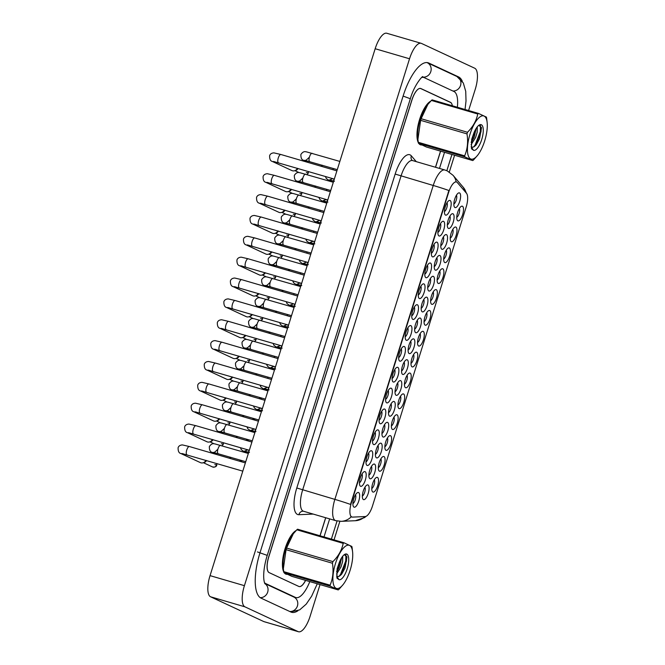 <?xml version="1.0" encoding="UTF-8"?>
<svg xmlns="http://www.w3.org/2000/svg" width="665" height="665" viewBox="0 0 665 665"><rect width="100%" height="100%" fill="white"/><g stroke="black" fill="none" stroke-linecap="round" stroke-linejoin="round"><path stroke-width="1" d="M436.273 289.674A7.664 2.718 -73.7 0 1 436.481 298.136A7.664 2.718 -73.7 0 1 431.701 304.271A7.664 2.718 -73.7 0 1 431.003 303.481A7.664 2.718 -73.7 0 1 431.377 296.208A7.664 2.718 -73.7 0 1 434.985 289.882A7.664 2.718 -73.7 0 1 436.273 289.674M430.612 300.746A4.788 1.704 106.3 0 0 433.04 296.698A4.788 1.704 106.3 0 0 433.173 291.968M442.815 268.81A7.664 2.718 -73.7 0 1 443.015 277.272A7.664 2.718 -73.7 0 1 438.235 283.415A7.664 2.718 -73.7 0 1 437.545 282.625A7.664 2.718 -73.7 0 1 437.911 275.352A7.664 2.718 -73.7 0 1 441.518 269.017A7.664 2.718 -73.7 0 1 442.815 268.81M437.146 279.89A4.788 1.704 106.3 0 0 439.582 275.834A4.788 1.704 106.3 0 0 439.715 271.112M449.349 247.954A7.664 2.718 -73.7 0 1 449.548 256.416A7.664 2.718 -73.7 0 1 444.777 262.55A7.664 2.718 -73.7 0 1 444.079 261.761A7.664 2.718 -73.7 0 1 444.453 254.487A7.664 2.718 -73.7 0 1 448.06 248.161A7.664 2.718 -73.7 0 1 449.349 247.954M443.68 259.026A4.788 1.704 106.3 0 0 446.115 254.978A4.788 1.704 106.3 0 0 446.248 250.248M429.74 310.53A7.664 2.718 -73.7 0 1 429.939 318.992A7.664 2.718 -73.7 0 1 425.159 325.135A7.664 2.718 -73.7 0 1 424.47 324.345A7.664 2.718 -73.7 0 1 424.835 317.072A7.664 2.718 -73.7 0 1 428.443 310.746A7.664 2.718 -73.7 0 1 429.74 310.53M424.071 321.611A4.788 1.704 106.3 0 0 426.506 317.554A4.788 1.704 106.3 0 0 426.639 312.833M423.198 331.394A7.664 2.718 -73.7 0 1 423.406 339.857A7.664 2.718 -73.7 0 1 418.626 345.991A7.664 2.718 -73.7 0 1 417.936 345.202A7.664 2.718 -73.7 0 1 418.302 337.928A7.664 2.718 -73.7 0 1 421.909 331.602A7.664 2.718 -73.7 0 1 423.198 331.394M417.537 342.475A4.788 1.704 106.3 0 0 419.964 338.418A4.788 1.704 106.3 0 0 420.097 333.689M455.891 227.089A7.664 2.718 -73.7 0 1 456.09 235.551A7.664 2.718 -73.7 0 1 451.311 241.694A7.664 2.718 -73.7 0 1 450.621 240.905A7.664 2.718 -73.7 0 1 450.986 233.631A7.664 2.718 -73.7 0 1 454.594 227.297A7.664 2.718 -73.7 0 1 455.891 227.089M450.222 238.17A4.788 1.704 106.3 0 0 452.657 234.113A4.788 1.704 106.3 0 0 452.79 229.392M416.664 352.25A7.664 2.718 -73.7 0 1 416.864 360.713A7.664 2.718 -73.7 0 1 412.084 366.856A7.664 2.718 -73.7 0 1 411.394 366.066A7.664 2.718 -73.7 0 1 411.768 358.792A7.664 2.718 -73.7 0 1 415.376 352.467A7.664 2.718 -73.7 0 1 416.664 352.25M410.995 363.331A4.788 1.704 106.3 0 0 413.431 359.275A4.788 1.704 106.3 0 0 413.564 354.553M410.122 373.115A7.664 2.718 -73.7 0 1 410.33 381.577A7.664 2.718 -73.7 0 1 405.55 387.712A7.664 2.718 -73.7 0 1 404.86 386.93A7.664 2.718 -73.7 0 1 405.226 379.649A7.664 2.718 -73.7 0 1 408.834 373.323A7.664 2.718 -73.7 0 1 410.122 373.115M404.461 384.195A4.788 1.704 106.3 0 0 406.889 380.139A4.788 1.704 106.3 0 0 407.03 375.409M403.589 393.979A7.664 2.718 -73.7 0 1 403.788 402.433A7.664 2.718 -73.7 0 1 399.017 408.576A7.664 2.718 -73.7 0 1 398.318 407.786A7.664 2.718 -73.7 0 1 398.692 400.513A7.664 2.718 -73.7 0 1 402.3 394.187A7.664 2.718 -73.7 0 1 403.589 393.979M397.919 405.051A4.788 1.704 106.3 0 0 400.355 400.995A4.788 1.704 106.3 0 0 400.488 396.274M397.055 414.835A7.664 2.718 -73.7 0 1 397.254 423.297A7.664 2.718 -73.7 0 1 392.475 429.44A7.664 2.718 -73.7 0 1 391.785 428.651A7.664 2.718 -73.7 0 1 392.151 421.369A7.664 2.718 -73.7 0 1 395.758 415.043A7.664 2.718 -73.7 0 1 397.055 414.835M391.386 425.916A4.788 1.704 106.3 0 0 393.821 421.859A4.788 1.704 106.3 0 0 393.954 417.138M390.513 435.7A7.664 2.718 -73.7 0 1 390.721 444.154A7.664 2.718 -73.7 0 1 385.941 450.296A7.664 2.718 -73.7 0 1 385.243 449.507A7.664 2.718 -73.7 0 1 385.617 442.233A7.664 2.718 -73.7 0 1 389.225 435.908A7.664 2.718 -73.7 0 1 390.513 435.7M384.844 446.772A4.788 1.704 106.3 0 0 387.279 442.724A4.788 1.704 106.3 0 0 387.412 437.994M383.979 456.556A7.664 2.718 -73.7 0 1 384.179 465.018A7.664 2.718 -73.7 0 1 379.399 471.161A7.664 2.718 -73.7 0 1 378.709 470.371A7.664 2.718 -73.7 0 1 379.075 463.098A7.664 2.718 -73.7 0 1 382.683 456.764A7.664 2.718 -73.7 0 1 383.979 456.556M378.31 467.636A4.788 1.704 106.3 0 0 380.746 463.58A4.788 1.704 106.3 0 0 380.879 458.858M377.437 477.42A7.664 2.718 -73.7 0 1 377.645 485.874A7.664 2.718 -73.7 0 1 372.865 492.017A7.664 2.718 -73.7 0 1 372.167 491.227A7.664 2.718 -73.7 0 1 372.541 483.954A7.664 2.718 -73.7 0 1 376.149 477.628A7.664 2.718 -73.7 0 1 377.437 477.42M371.777 488.492A4.788 1.704 106.3 0 0 374.204 484.444A4.788 1.704 106.3 0 0 374.337 479.714M462.424 206.233A7.664 2.718 -73.7 0 1 462.624 214.687A7.664 2.718 -73.7 0 1 457.852 220.83A7.664 2.718 -73.7 0 1 457.154 220.04A7.664 2.718 -73.7 0 1 457.528 212.767A7.664 2.718 -73.7 0 1 461.136 206.441A7.664 2.718 -73.7 0 1 462.424 206.233M456.755 217.305A4.788 1.704 106.3 0 0 459.191 213.257A4.788 1.704 106.3 0 0 459.324 208.527M413.763 338.951A7.664 2.718 -73.7 0 1 413.971 347.413A7.664 2.718 -73.7 0 1 409.191 353.556A7.664 2.718 -73.7 0 1 408.501 352.766A7.664 2.718 -73.7 0 1 408.867 345.492A7.664 2.718 -73.7 0 1 412.475 339.158A7.664 2.718 -73.7 0 1 413.763 338.951M408.102 350.031A4.788 1.704 106.3 0 0 410.529 345.975A4.788 1.704 106.3 0 0 410.671 341.253M433.381 276.374A7.664 2.718 -73.7 0 1 433.58 284.828A7.664 2.718 -73.7 0 1 428.8 290.971A7.664 2.718 -73.7 0 1 428.11 290.181A7.664 2.718 -73.7 0 1 428.476 282.908A7.664 2.718 -73.7 0 1 432.084 276.582A7.664 2.718 -73.7 0 1 433.381 276.374M427.711 287.446A4.788 1.704 106.3 0 0 430.147 283.398A4.788 1.704 106.3 0 0 430.28 278.668M439.914 255.51A7.664 2.718 -73.7 0 1 440.122 263.972A7.664 2.718 -73.7 0 1 435.342 270.115A7.664 2.718 -73.7 0 1 434.644 269.325A7.664 2.718 -73.7 0 1 435.018 262.052A7.664 2.718 -73.7 0 1 438.626 255.717A7.664 2.718 -73.7 0 1 439.914 255.51M434.253 266.59A4.788 1.704 106.3 0 0 436.681 262.534A4.788 1.704 106.3 0 0 436.814 257.812M446.456 234.654A7.664 2.718 -73.7 0 1 446.656 243.107A7.664 2.718 -73.7 0 1 441.876 249.25A7.664 2.718 -73.7 0 1 441.186 248.461A7.664 2.718 -73.7 0 1 441.552 241.187A7.664 2.718 -73.7 0 1 445.159 234.861A7.664 2.718 -73.7 0 1 446.456 234.654M440.787 245.726A4.788 1.704 106.3 0 0 443.223 241.678A4.788 1.704 106.3 0 0 443.356 236.948M426.839 297.23A7.664 2.718 -73.7 0 1 427.046 305.692A7.664 2.718 -73.7 0 1 422.267 311.835A7.664 2.718 -73.7 0 1 421.577 311.045A7.664 2.718 -73.7 0 1 421.943 303.772A7.664 2.718 -73.7 0 1 425.55 297.438A7.664 2.718 -73.7 0 1 426.839 297.23M421.178 308.311A4.788 1.704 106.3 0 0 423.605 304.254A4.788 1.704 106.3 0 0 423.746 299.533M420.305 318.094A7.664 2.718 -73.7 0 1 420.504 326.557A7.664 2.718 -73.7 0 1 415.725 332.691A7.664 2.718 -73.7 0 1 415.035 331.901A7.664 2.718 -73.7 0 1 415.409 324.628A7.664 2.718 -73.7 0 1 419.017 318.302A7.664 2.718 -73.7 0 1 420.305 318.094M414.636 329.167A4.788 1.704 106.3 0 0 417.071 325.119A4.788 1.704 106.3 0 0 417.204 320.389M452.99 213.789A7.664 2.718 -73.7 0 1 453.198 222.251A7.664 2.718 -73.7 0 1 448.418 228.394A7.664 2.718 -73.7 0 1 447.72 227.605A7.664 2.718 -73.7 0 1 448.094 220.323A7.664 2.718 -73.7 0 1 451.701 213.997A7.664 2.718 -73.7 0 1 452.99 213.789M447.329 224.87A4.788 1.704 106.3 0 0 449.756 220.813A4.788 1.704 106.3 0 0 449.889 216.092M407.229 359.815A7.664 2.718 -73.7 0 1 407.429 368.277A7.664 2.718 -73.7 0 1 402.658 374.412A7.664 2.718 -73.7 0 1 401.959 373.622A7.664 2.718 -73.7 0 1 402.333 366.349A7.664 2.718 -73.7 0 1 405.941 360.023A7.664 2.718 -73.7 0 1 407.229 359.815M401.56 370.887A4.788 1.704 106.3 0 0 403.996 366.839A4.788 1.704 106.3 0 0 404.129 362.109M400.696 380.671A7.664 2.718 -73.7 0 1 400.895 389.133A7.664 2.718 -73.7 0 1 396.116 395.276A7.664 2.718 -73.7 0 1 395.426 394.486A7.664 2.718 -73.7 0 1 395.791 387.213A7.664 2.718 -73.7 0 1 399.399 380.887A7.664 2.718 -73.7 0 1 400.696 380.671M395.027 391.752A4.788 1.704 106.3 0 0 397.462 387.695A4.788 1.704 106.3 0 0 397.595 382.974M394.154 401.535A7.664 2.718 -73.7 0 1 394.362 409.997A7.664 2.718 -73.7 0 1 389.582 416.132A7.664 2.718 -73.7 0 1 388.884 415.342A7.664 2.718 -73.7 0 1 389.258 408.069A7.664 2.718 -73.7 0 1 392.865 401.743A7.664 2.718 -73.7 0 1 394.154 401.535M388.493 412.616A4.788 1.704 106.3 0 0 390.92 408.559A4.788 1.704 106.3 0 0 391.053 403.83M387.62 422.391A7.664 2.718 -73.7 0 1 387.82 430.854A7.664 2.718 -73.7 0 1 383.04 436.996A7.664 2.718 -73.7 0 1 382.35 436.207A7.664 2.718 -73.7 0 1 382.716 428.933A7.664 2.718 -73.7 0 1 386.323 422.608A7.664 2.718 -73.7 0 1 387.62 422.391M381.951 433.472A4.788 1.704 106.3 0 0 384.387 429.415A4.788 1.704 106.3 0 0 384.52 424.694M381.078 443.256A7.664 2.718 -73.7 0 1 381.286 451.718A7.664 2.718 -73.7 0 1 376.506 457.852A7.664 2.718 -73.7 0 1 375.808 457.071A7.664 2.718 -73.7 0 1 376.182 449.789A7.664 2.718 -73.7 0 1 379.79 443.464A7.664 2.718 -73.7 0 1 381.078 443.256M375.417 454.336A4.788 1.704 106.3 0 0 377.845 450.28A4.788 1.704 106.3 0 0 377.978 445.558M374.545 464.12A7.664 2.718 -73.7 0 1 374.744 472.574A7.664 2.718 -73.7 0 1 369.964 478.717A7.664 2.718 -73.7 0 1 369.275 477.927A7.664 2.718 -73.7 0 1 369.64 470.654A7.664 2.718 -73.7 0 1 373.248 464.328A7.664 2.718 -73.7 0 1 374.545 464.12M368.875 475.192A4.788 1.704 106.3 0 0 371.311 471.144A4.788 1.704 106.3 0 0 371.444 466.414M368.003 484.976A7.664 2.718 -73.7 0 1 368.211 493.438A7.664 2.718 -73.7 0 1 363.431 499.581A7.664 2.718 -73.7 0 1 362.741 498.792A7.664 2.718 -73.7 0 1 363.107 491.518A7.664 2.718 -73.7 0 1 366.714 485.184A7.664 2.718 -73.7 0 1 368.003 484.976M362.342 496.057A4.788 1.704 106.3 0 0 364.769 492A4.788 1.704 106.3 0 0 364.91 487.279M459.532 192.933A7.664 2.718 -73.7 0 1 459.731 201.387A7.664 2.718 -73.7 0 1 454.951 207.53A7.664 2.718 -73.7 0 1 454.262 206.74A7.664 2.718 -73.7 0 1 454.627 199.467A7.664 2.718 -73.7 0 1 458.235 193.141A7.664 2.718 -73.7 0 1 459.532 192.933M453.863 204.005A4.788 1.704 106.3 0 0 456.298 199.957A4.788 1.704 106.3 0 0 456.431 195.227M404.337 346.515A7.664 2.718 -73.7 0 1 404.536 354.977A7.664 2.718 -73.7 0 1 399.756 361.112A7.664 2.718 -73.7 0 1 399.067 360.322A7.664 2.718 -73.7 0 1 399.432 353.049A7.664 2.718 -73.7 0 1 403.04 346.723A7.664 2.718 -73.7 0 1 404.337 346.515M398.668 357.587A4.788 1.704 106.3 0 0 401.103 353.539A4.788 1.704 106.3 0 0 401.236 348.809M410.87 325.651A7.664 2.718 -73.7 0 1 411.07 334.113A7.664 2.718 -73.7 0 1 406.298 340.256A7.664 2.718 -73.7 0 1 405.6 339.466A7.664 2.718 -73.7 0 1 405.974 332.192A7.664 2.718 -73.7 0 1 409.582 325.858A7.664 2.718 -73.7 0 1 410.87 325.651M405.201 336.731A4.788 1.704 106.3 0 0 407.637 332.675A4.788 1.704 106.3 0 0 407.77 327.953M423.946 283.93A7.664 2.718 -73.7 0 1 424.145 292.392A7.664 2.718 -73.7 0 1 419.374 298.535A7.664 2.718 -73.7 0 1 418.676 297.745A7.664 2.718 -73.7 0 1 419.05 290.472A7.664 2.718 -73.7 0 1 422.657 284.138A7.664 2.718 -73.7 0 1 423.946 283.93M418.277 295.011A4.788 1.704 106.3 0 0 420.712 290.954A4.788 1.704 106.3 0 0 420.845 286.233M430.479 263.074A7.664 2.718 -73.7 0 1 430.687 271.528A7.664 2.718 -73.7 0 1 425.908 277.671A7.664 2.718 -73.7 0 1 425.218 276.881A7.664 2.718 -73.7 0 1 425.583 269.608A7.664 2.718 -73.7 0 1 429.191 263.282A7.664 2.718 -73.7 0 1 430.479 263.074M424.819 274.146A4.788 1.704 106.3 0 0 427.246 270.098A4.788 1.704 106.3 0 0 427.387 265.368M437.021 242.21A7.664 2.718 -73.7 0 1 437.221 250.672A7.664 2.718 -73.7 0 1 432.441 256.815A7.664 2.718 -73.7 0 1 431.751 256.025A7.664 2.718 -73.7 0 1 432.125 248.743A7.664 2.718 -73.7 0 1 435.733 242.417A7.664 2.718 -73.7 0 1 437.021 242.21M431.352 253.29A4.788 1.704 106.3 0 0 433.788 249.234A4.788 1.704 106.3 0 0 433.921 244.512M443.555 221.354A7.664 2.718 -73.7 0 1 443.763 229.807A7.664 2.718 -73.7 0 1 438.983 235.95A7.664 2.718 -73.7 0 1 438.293 235.161A7.664 2.718 -73.7 0 1 438.659 227.887A7.664 2.718 -73.7 0 1 442.267 221.561A7.664 2.718 -73.7 0 1 443.555 221.354M437.894 232.426A4.788 1.704 106.3 0 0 440.321 228.369A4.788 1.704 106.3 0 0 440.454 223.648M417.412 304.794A7.664 2.718 -73.7 0 1 417.612 313.248A7.664 2.718 -73.7 0 1 412.832 319.391A7.664 2.718 -73.7 0 1 412.142 318.601A7.664 2.718 -73.7 0 1 412.508 311.328A7.664 2.718 -73.7 0 1 416.115 305.002A7.664 2.718 -73.7 0 1 417.412 304.794M411.743 315.867A4.788 1.704 106.3 0 0 414.179 311.819A4.788 1.704 106.3 0 0 414.312 307.089M397.795 367.371A7.664 2.718 -73.7 0 1 398.003 375.833A7.664 2.718 -73.7 0 1 393.223 381.976A7.664 2.718 -73.7 0 1 392.525 381.186A7.664 2.718 -73.7 0 1 392.899 373.913A7.664 2.718 -73.7 0 1 396.506 367.579A7.664 2.718 -73.7 0 1 397.795 367.371M392.134 378.452A4.788 1.704 106.3 0 0 394.561 374.395A4.788 1.704 106.3 0 0 394.694 369.674M391.261 388.235A7.664 2.718 -73.7 0 1 391.461 396.697A7.664 2.718 -73.7 0 1 386.681 402.832A7.664 2.718 -73.7 0 1 385.991 402.042A7.664 2.718 -73.7 0 1 386.357 394.769A7.664 2.718 -73.7 0 1 389.964 388.443A7.664 2.718 -73.7 0 1 391.261 388.235M385.592 399.308A4.788 1.704 106.3 0 0 388.028 395.259A4.788 1.704 106.3 0 0 388.161 390.53M384.719 409.091A7.664 2.718 -73.7 0 1 384.927 417.554A7.664 2.718 -73.7 0 1 380.147 423.696A7.664 2.718 -73.7 0 1 379.457 422.907A7.664 2.718 -73.7 0 1 379.823 415.633A7.664 2.718 -73.7 0 1 383.431 409.308A7.664 2.718 -73.7 0 1 384.719 409.091M379.058 420.172A4.788 1.704 106.3 0 0 381.486 416.115A4.788 1.704 106.3 0 0 381.619 411.394M378.185 429.956A7.664 2.718 -73.7 0 1 378.385 438.418A7.664 2.718 -73.7 0 1 373.605 444.553A7.664 2.718 -73.7 0 1 372.915 443.763A7.664 2.718 -73.7 0 1 373.289 436.489A7.664 2.718 -73.7 0 1 376.897 430.164A7.664 2.718 -73.7 0 1 378.185 429.956M372.516 441.036A4.788 1.704 106.3 0 0 374.952 436.98A4.788 1.704 106.3 0 0 375.085 432.25M371.644 450.812A7.664 2.718 -73.7 0 1 371.851 459.274A7.664 2.718 -73.7 0 1 367.072 465.417A7.664 2.718 -73.7 0 1 366.382 464.627A7.664 2.718 -73.7 0 1 366.748 457.354A7.664 2.718 -73.7 0 1 370.355 451.028A7.664 2.718 -73.7 0 1 371.644 450.812M365.983 461.892A4.788 1.704 106.3 0 0 368.41 457.836A4.788 1.704 106.3 0 0 368.551 453.114M365.11 471.676A7.664 2.718 -73.7 0 1 365.309 480.138A7.664 2.718 -73.7 0 1 360.538 486.273A7.664 2.718 -73.7 0 1 359.84 485.492A7.664 2.718 -73.7 0 1 360.214 478.21A7.664 2.718 -73.7 0 1 363.822 471.884A7.664 2.718 -73.7 0 1 365.11 471.676M359.441 482.757A4.788 1.704 106.3 0 0 361.876 478.7A4.788 1.704 106.3 0 0 362.009 473.979M358.576 492.541A7.664 2.718 -73.7 0 1 358.776 500.994A7.664 2.718 -73.7 0 1 353.996 507.137A7.664 2.718 -73.7 0 1 353.306 506.348A7.664 2.718 -73.7 0 1 353.672 499.074A7.664 2.718 -73.7 0 1 357.28 492.748A7.664 2.718 -73.7 0 1 358.576 492.541M352.907 503.613A4.788 1.704 106.3 0 0 355.343 499.565A4.788 1.704 106.3 0 0 355.476 494.835M450.097 200.489A7.664 2.718 -73.7 0 1 450.296 208.951A7.664 2.718 -73.7 0 1 445.517 215.086A7.664 2.718 -73.7 0 1 444.827 214.305A7.664 2.718 -73.7 0 1 445.193 207.023A7.664 2.718 -73.7 0 1 448.8 200.697A7.664 2.718 -73.7 0 1 450.097 200.489M444.428 211.57A4.788 1.704 106.3 0 0 446.863 207.513A4.788 1.704 106.3 0 0 446.996 202.783M352.525 517.112A12.926 4.588 -73.7 0 1 351.968 517.046A12.926 4.588 -73.7 0 1 351.735 516.963A12.926 4.588 -73.7 0 1 351.394 502.682L448.626 192.426A12.926 4.588 -73.7 0 1 456.456 181.969A12.926 4.588 -73.7 0 1 457.362 182.584L466.498 193.291A12.926 4.588 -73.7 0 1 466.165 207.039L372.466 506.04A12.926 4.588 -73.7 0 1 365.193 516.555L352.525 517.112M285.692 574.053A22.984 8.163 106.3 0 0 286.108 574.211A22.984 8.163 106.3 0 0 286.939 574.327A22.984 8.163 106.3 0 1 286.108 574.211A22.984 8.163 106.3 0 1 285.692 574.053A22.984 8.163 106.3 0 1 284.454 573.055A22.984 8.163 106.3 0 0 285.692 574.053M420.247 144.704A22.984 8.163 106.3 0 0 420.662 144.862A22.984 8.163 106.3 0 0 421.485 144.978A22.984 8.163 106.3 0 1 420.662 144.862A22.984 8.163 106.3 0 1 420.247 144.704A22.984 8.163 106.3 0 1 419 143.707A22.984 8.163 106.3 0 0 420.247 144.704M350.522 504.427L448.9 190.514A16.758 0.848 -162.6 0 0 433.239 185.469A19.152 6.8 -73.7 0 1 444.835 169.991L412.616 160.573A19.152 6.8 106.3 0 0 401.02 176.05L302.642 489.964A19.152 6.8 106.3 0 0 303.149 511.111A19.152 6.8 106.3 0 0 303.498 511.244L302.974 511.177A4.788 4.447 87.5 0 0 298.884 514.702A23.94 8.504 -73.7 0 1 296.79 487.985L395.168 174.072L433.239 185.469L334.861 499.382A16.758 0.848 17.4 0 1 350.522 504.427M351.901 516.929L350.812 516.431M296.116 530.545A22.984 8.163 106.3 0 0 284.786 549.656A22.984 8.163 106.3 0 0 283.822 572.091A22.984 8.163 106.3 0 1 284.786 549.656A22.984 8.163 106.3 0 1 296.116 530.545M430.671 101.196A22.984 8.163 106.3 0 0 419.332 120.307A22.984 8.163 106.3 0 0 418.368 142.751A22.984 8.163 106.3 0 1 419.332 120.307A22.984 8.163 106.3 0 1 430.671 101.196M452.341 105.777A14.364 5.104 106.3 0 0 450.479 102.319L420.895 88.545A14.364 5.104 106.3 0 0 420.637 88.445A14.364 5.104 106.3 0 0 411.934 100.058L268.81 556.78A14.364 5.104 106.3 0 0 269.192 572.64L298.768 586.414A14.364 5.104 106.3 0 0 299.026 586.513A14.364 5.104 106.3 0 0 305.543 580.354M319.99 535.766L325.651 517.719M435.475 167.256L440.529 151.138M297.388 168.295A4.306 4.023 115 0 1 291.893 170.564L272.376 161.47C270.456 161.063 269.541 159.135 269.624 155.668C270.231 153.923 271.677 152.992 273.955 152.875L280.879 154.496A4.306 1.53 -73.7 0 1 280.963 154.521M297.97 168.469A3.109 2.901 115 0 1 295.992 170.323L294.703 170.73M321.935 165.161A4.306 4.023 115 0 1 320.846 166.175M322.5 165.327A3.109 2.901 115 0 1 321.12 166.258M290.854 189.159A4.306 4.023 115 0 1 285.36 191.42L265.842 182.335C263.914 181.927 262.999 179.991 263.091 176.533C263.697 174.779 265.135 173.848 267.413 173.731L274.346 175.352A4.306 1.53 -73.7 0 1 274.421 175.385M291.428 189.326A3.109 2.901 115 0 1 289.45 191.179L288.169 191.587M284.312 210.015A4.306 4.023 115 0 1 278.826 212.285L259.3 203.191C257.38 202.783 256.466 200.855 256.549 197.389C257.164 195.643 258.602 194.712 260.88 194.596L267.804 196.217A4.306 1.53 -73.7 0 1 267.887 196.242M284.894 210.19A3.109 2.901 115 0 1 282.916 212.044L281.636 212.451M277.779 230.88A4.306 4.023 115 0 1 272.284 233.149L252.767 224.055C250.838 223.648 249.924 221.711 250.015 218.253C250.622 216.507 252.068 215.568 254.338 215.452L261.27 217.073A4.306 1.53 -73.7 0 1 261.345 217.106M278.352 231.046A3.109 2.901 115 0 1 276.374 232.908L275.094 233.307M271.237 251.744A4.306 4.023 115 0 1 265.751 254.005L246.225 244.911C244.304 244.512 243.39 242.575 243.481 239.109C244.088 237.363 245.526 236.432 247.804 236.316L254.737 237.937A4.306 1.53 -73.7 0 1 254.811 237.962M271.819 251.91A3.109 2.901 115 0 1 269.84 253.764L268.56 254.171M315.401 186.017A4.306 4.023 115 0 1 314.304 187.04M315.966 186.183A3.109 2.901 115 0 1 314.587 187.123M308.859 206.882A4.306 4.023 115 0 1 307.77 207.896M309.433 207.048A3.109 2.901 115 0 1 308.045 207.979M302.326 227.738A4.306 4.023 115 0 1 301.237 228.76M302.891 227.904A3.109 2.901 115 0 1 301.511 228.843M295.792 248.602A4.306 4.023 115 0 1 294.695 249.624M296.357 248.768A3.109 2.901 115 0 1 294.969 249.699M452.366 105.785A14.364 5.104 106.3 0 0 450.521 102.443L420.795 88.595A14.364 5.104 106.3 0 0 420.529 88.503A14.364 5.104 106.3 0 0 411.835 100.107L268.735 556.746A14.364 5.104 106.3 0 0 269.109 572.607L298.843 586.455A14.364 5.104 106.3 0 0 299.109 586.547A14.364 5.104 106.3 0 0 305.626 580.379M320.073 535.79L325.725 517.744M435.558 167.281L440.612 151.163M457.37 107.248A25.852 9.177 106.3 0 0 453.954 91.496L424.22 77.647A25.852 9.177 106.3 0 0 423.755 77.473A25.852 9.177 106.3 0 0 421.718 77.489M264.437 582.615A25.852 9.177 106.3 0 0 265.684 583.554L295.418 597.403A25.852 9.177 106.3 0 0 295.883 597.577A25.852 9.177 106.3 0 0 309.799 581.601M323.996 536.938L329.649 518.891M439.482 168.428L444.536 152.31M468.592 110.531L475.226 89.368A19.152 6.8 106.3 0 0 474.719 68.221L421.477 43.425A19.152 6.8 106.3 0 0 421.136 43.3A19.152 6.8 106.3 0 0 409.532 58.778L244.412 585.674A19.152 6.8 106.3 0 0 244.919 606.829L298.161 631.617A19.152 6.8 106.3 0 0 298.502 631.75A19.152 6.8 106.3 0 0 310.106 616.272L320.031 584.593M421.136 43.3L386.764 33.25A19.152 6.8 106.3 0 0 375.168 48.728L210.049 575.632A19.152 6.8 106.3 0 0 210.556 596.779L263.797 621.576A19.152 6.8 106.3 0 0 264.138 621.7L298.502 631.75M334.046 539.872L339.857 521.335M449.316 172.044L454.586 155.244M462.316 81.271A41.172 14.622 106.3 0 0 458.534 76.891L428.8 63.042A41.172 14.622 106.3 0 0 428.061 62.768A41.172 14.622 106.3 0 0 403.115 96.051L260.015 552.682A41.172 14.622 106.3 0 0 261.104 598.159L290.838 612A41.172 14.622 106.3 0 0 291.578 612.282A41.172 14.622 106.3 0 0 297.903 610.794M350.131 570.254A22.502 7.988 106.3 0 0 352.616 552.058A22.502 7.988 106.3 0 0 345.65 546.081A22.502 7.988 106.3 0 0 335.501 563.438A22.502 7.988 106.3 0 0 333.78 585.283A22.502 7.988 106.3 0 0 343.107 584.585A22.502 7.988 106.3 0 0 350.131 570.254M343.93 542.765A25.852 9.177 106.3 0 0 343.198 543.347L296.839 529.797A25.852 9.177 106.3 0 1 297.571 529.207L343.93 542.765L351.851 546.455A25.852 9.177 106.3 0 1 352.076 547.486L352.616 552.058M296.839 529.797L293.298 533.779L286.573 548.068L332.932 561.617C338.418 556.164 341.843 550.071 343.198 543.347M332.932 561.617A25.852 9.177 106.3 0 0 332.675 562.424A25.852 9.177 106.3 0 0 332.425 563.238L286.066 549.681L283.357 568.75L283.731 571.642A25.852 9.177 106.3 0 0 283.955 572.673L291.877 576.364L338.236 589.913A25.852 9.177 106.3 0 0 338.967 589.331L343.107 584.585M293.298 533.779L292.7 534.535A22.502 7.988 106.3 0 0 285.667 548.874A22.502 7.988 106.3 0 0 283.19 567.07L283.357 568.75M286.573 548.068A25.852 9.177 106.3 0 0 286.316 548.874A25.852 9.177 106.3 0 0 286.066 549.681M336.54 574.061L341.012 566.937L342.616 561.634L342.749 556.173M336.665 571.983L339.64 566.538L341.635 557.736M336.748 576.131L337.562 576.713L339.491 576.131L341.66 574.169L344.977 568.134L346.931 557.295L344.37 554.627M337.379 576.646L339.491 576.131M347.172 568.874A13.375 4.746 106.3 0 0 344.561 554.469A13.375 4.746 106.3 0 0 339.408 562.191L337.188 568.567L336.881 577.769L338.917 579.639A13.375 4.746 106.3 0 0 347.172 568.874M338.917 579.639L336.598 575.99M283.731 571.642L330.089 585.192A25.852 9.177 106.3 0 0 330.314 586.222L283.955 572.673M330.089 585.192C332.941 578.517 333.722 571.193 332.425 563.238M338.236 589.913L330.314 586.222M337.047 569.273L340.031 560.736M337.072 578.201L337.488 577.893M339.034 576.372L340.58 574.294L345.742 560.994L345.975 554.793M336.723 571.385L341.128 558.583M337.354 578.666L337.778 578.384M340.937 574.984L346.423 561.194L346.814 556.547M484.685 140.905A22.502 7.988 106.3 0 0 487.171 122.709A22.502 7.988 106.3 0 0 480.205 116.732A22.502 7.988 106.3 0 0 470.047 134.089A22.502 7.988 106.3 0 0 468.335 155.934A22.502 7.988 106.3 0 0 477.661 155.236A22.502 7.988 106.3 0 0 484.685 140.905M478.476 113.416A25.852 9.177 106.3 0 0 477.753 114.006L431.394 100.448A25.852 9.177 106.3 0 1 432.117 99.866L478.476 113.416L486.406 117.106A25.852 9.177 106.3 0 1 486.63 118.137L487.171 122.709M431.394 100.448L427.853 104.43L421.128 118.719L467.478 132.269C472.973 126.816 476.389 120.722 477.753 114.006M467.478 132.269A25.852 9.177 106.3 0 0 467.229 133.075A25.852 9.177 106.3 0 0 466.98 133.889L420.621 120.332L417.911 139.401L418.277 142.293A25.852 9.177 106.3 0 0 418.501 143.324L426.423 147.015L472.782 160.564A25.852 9.177 106.3 0 0 473.513 159.982L477.661 155.236M427.844 104.43L427.246 105.186A22.502 7.988 106.3 0 0 420.222 119.525A22.502 7.988 106.3 0 0 417.736 137.722L417.911 139.401M421.128 118.719A25.852 9.177 106.3 0 0 420.87 119.525A25.852 9.177 106.3 0 0 420.621 120.332M471.086 144.712L475.558 137.589L477.171 132.285L477.295 126.824M471.211 142.634L474.195 137.19L476.182 128.387M471.294 146.782L472.117 147.364L474.037 146.79L476.207 144.82L479.523 138.786L481.477 127.946L478.916 125.278M471.934 147.297L474.037 146.79M481.718 139.525A13.375 4.746 106.3 0 0 479.108 125.12A13.375 4.746 106.3 0 0 473.954 132.842L471.734 139.226L471.427 148.42L473.463 150.29A13.375 4.746 106.3 0 0 481.718 139.525M473.463 150.29L471.144 146.641M418.277 142.293L464.636 155.851A25.852 9.177 106.3 0 0 464.86 156.874L418.501 143.324M464.636 155.851C467.495 149.168 468.276 141.844 466.98 133.889M472.782 160.564L464.86 156.874M471.601 139.924L474.577 131.387M473.588 147.023L475.134 144.945L480.296 131.645L480.521 125.444M471.277 142.036L475.675 129.234M471.901 149.317L472.333 149.035M475.492 145.635L480.978 131.845L481.36 127.198M264.703 272.6A4.306 4.023 115 0 1 259.209 274.869L239.691 265.776C237.771 265.368 236.848 263.431 236.94 259.973C237.546 258.228 238.993 257.288 241.262 257.172L248.195 258.793A4.306 1.53 -73.7 0 1 248.269 258.826M265.285 272.766A3.109 2.901 115 0 1 263.298 274.628L262.018 275.027M258.161 293.465A4.306 4.023 115 0 1 252.675 295.726L233.149 286.64C231.229 286.233 230.314 284.296 230.406 280.829C231.013 279.084 232.451 278.153 234.728 278.037L241.661 279.657A4.306 1.53 -73.7 0 1 241.736 279.682M258.743 293.631A3.109 2.901 115 0 1 256.765 295.484L255.485 295.892M251.628 314.321A4.306 4.023 115 0 1 246.133 316.59L226.615 307.496C224.695 307.089 223.773 305.152 223.864 301.694C224.471 299.948 225.917 299.017 228.195 298.893L235.119 300.514A4.306 1.53 -73.7 0 1 235.202 300.547M252.21 314.495A3.109 2.901 115 0 1 250.231 316.349L248.943 316.756M245.094 335.185A4.306 4.023 115 0 1 239.6 337.446L220.073 328.36C218.153 327.953 217.239 326.016 217.33 322.55C217.937 320.804 219.375 319.873 221.653 319.757L228.585 321.378A4.306 1.53 -73.7 0 1 228.66 321.411M245.668 335.351A3.109 2.901 115 0 1 243.689 337.205L242.409 337.612M289.25 269.458A4.306 4.023 115 0 1 288.161 270.48M289.815 269.624A3.109 2.901 115 0 1 288.435 270.564M282.716 290.322A4.306 4.023 115 0 1 281.619 291.345M283.282 290.489A3.109 2.901 115 0 1 281.902 291.42M276.175 311.178A4.306 4.023 115 0 1 275.086 312.201M276.74 311.345A3.109 2.901 115 0 1 275.36 312.284M269.641 332.043A4.306 4.023 115 0 1 268.544 333.065M270.206 332.209A3.109 2.901 115 0 1 268.826 333.14M238.552 356.041A4.306 4.023 115 0 1 233.058 358.31L213.54 349.216C211.62 348.809 210.705 346.881 210.788 343.414C211.395 341.669 212.842 340.738 215.119 340.621L222.044 342.242A4.306 1.53 -73.7 0 1 222.127 342.267M239.134 356.216A3.109 2.901 115 0 1 237.156 358.069L235.867 358.477M232.019 376.905A4.306 4.023 115 0 1 226.524 379.166L207.006 370.081C205.078 369.674 204.163 367.737 204.255 364.279C204.862 362.525 206.3 361.594 208.577 361.477L215.51 363.098A4.306 1.53 -73.7 0 1 215.585 363.132M232.592 377.072A3.109 2.901 115 0 1 230.614 378.925L229.334 379.333M225.477 397.761A4.306 4.023 115 0 1 219.99 400.031L200.464 390.937C198.544 390.53 197.63 388.601 197.713 385.135C198.328 383.389 199.766 382.458 202.044 382.342L208.968 383.963A4.306 1.53 -73.7 0 1 209.051 383.988M226.058 397.936A3.109 2.901 115 0 1 224.08 399.79L222.8 400.197M218.943 418.626A4.306 4.023 115 0 1 213.448 420.887L193.931 411.801C192.002 411.394 191.088 409.457 191.179 405.999C191.786 404.245 193.232 403.314 195.502 403.198L202.434 404.819A4.306 1.53 -73.7 0 1 202.509 404.852M219.517 418.792A3.109 2.901 115 0 1 217.538 420.646L216.258 421.053M212.401 439.482A4.306 4.023 115 0 1 206.915 441.751L187.389 432.657C185.469 432.25 184.554 430.321 184.646 426.855C185.252 425.11 186.69 424.179 188.968 424.062L195.901 425.683A4.306 1.53 -73.7 0 1 195.976 425.708M212.983 439.656A3.109 2.901 115 0 1 211.005 441.51L209.724 441.917M205.867 460.346A4.306 4.023 115 0 1 200.373 462.607L180.855 453.522C178.935 453.114 178.012 451.178 178.104 447.72C178.71 445.966 180.157 445.035 182.426 444.918L189.359 446.539A4.306 1.53 -73.7 0 1 189.434 446.572M206.449 460.513A3.109 2.901 115 0 1 204.463 462.366L203.182 462.774M263.099 352.907A4.306 4.023 115 0 1 262.01 353.921M263.664 353.065A3.109 2.901 115 0 1 262.284 354.004M256.565 373.763A4.306 4.023 115 0 1 255.476 374.786M257.131 373.93A3.109 2.901 115 0 1 255.751 374.861M250.023 394.628A4.306 4.023 115 0 1 248.934 395.642M250.597 394.794A3.109 2.901 115 0 1 249.209 395.725M243.49 415.484A4.306 4.023 115 0 1 242.401 416.506M244.055 415.65A3.109 2.901 115 0 1 242.675 416.589M236.956 436.348A4.306 4.023 115 0 1 235.859 437.362M237.521 436.514A3.109 2.901 115 0 1 236.133 437.445M230.414 457.204A4.306 4.023 115 0 1 229.325 458.227M230.979 457.37A3.109 2.901 115 0 1 229.6 458.31M448.626 192.426L448.202 192.301M351.394 502.682L350.97 502.557M395.168 174.072A23.94 8.504 -73.7 0 1 410.097 154.879A23.94 8.504 -73.7 0 1 411.344 155.859L416.273 161.637M303.498 511.244L335.717 520.662A19.152 6.8 -73.7 0 1 335.368 520.537A19.152 6.8 -73.7 0 1 334.861 499.382L296.79 487.985M335.717 520.662L341.253 521.335A16.758 15.553 -92.5 0 0 351.236 516.813M466.148 192.883A16.758 15.253 -40.5 0 0 463.222 187.239L466.639 193.473M366.166 516.281L364.47 517.628L355.368 520.712A16.758 15.553 -92.5 0 0 364.96 516.564M456.182 181.894A16.758 15.253 -40.5 0 0 453.048 175.311L463.222 187.239M313.165 514.07A23.94 8.504 -73.7 0 1 312.991 514.087L298.884 514.702M412.616 160.573L411.992 160.223A4.788 4.356 139.5 0 1 411.344 155.859M306.357 172.543L308.136 172.892A3.109 2.901 115 0 1 306.939 174.562M278.544 162.784A4.306 1.53 -73.7 0 1 278.46 162.767A4.306 1.53 -73.7 0 1 278.386 162.734A4.306 1.53 -73.7 0 1 278.352 157.721A4.306 1.53 -73.7 0 1 280.879 154.496L336.889 170.872M308.261 171.479A3.109 2.901 115 0 1 308.136 172.892M274.753 161.753A4.306 4.023 115 0 1 272.376 161.47M333.032 169.741L333.232 168.835A3.109 2.901 115 0 1 332.824 169.683M309.799 161.603A4.306 1.53 -73.7 0 1 309.715 161.587A4.306 1.53 -73.7 0 1 309.641 161.553A4.306 1.53 -73.7 0 1 309.607 156.541A4.306 1.53 -73.7 0 1 312.134 153.316A4.306 1.53 -73.7 0 1 312.218 153.341M306.008 160.573A4.306 4.023 115 0 1 303.631 160.29C301.711 159.891 300.796 157.954 300.879 154.488C303.722 150.34 305.867 151.986 306.374 151.828L339.848 161.42M333.872 180.514A4.306 1.53 -73.7 0 1 333.764 178.935M330.729 180.248A4.306 4.023 115 0 1 328.352 179.974L326.291 178.469L325.376 176.483M299.824 193.407L301.602 193.748A3.109 2.901 115 0 1 300.405 195.427M272.01 183.64A4.306 1.53 -73.7 0 1 271.927 183.623A4.306 1.53 -73.7 0 1 271.852 183.598A4.306 1.53 -73.7 0 1 271.819 178.577A4.306 1.53 -73.7 0 1 274.346 175.352L330.355 191.728M301.719 192.335A3.109 2.901 115 0 1 301.602 193.748M268.219 182.609A4.306 4.023 115 0 1 265.842 182.335M293.282 214.263L295.06 214.612A3.109 2.901 115 0 1 293.863 216.291M265.468 204.504A4.306 1.53 -73.7 0 1 265.385 204.488A4.306 1.53 -73.7 0 1 265.31 204.454A4.306 1.53 -73.7 0 1 265.277 199.442A4.306 1.53 -73.7 0 1 267.804 196.217L323.813 212.592M295.185 213.199A3.109 2.901 115 0 1 295.06 214.612M261.678 203.473A4.306 4.023 115 0 1 259.3 203.191M286.748 235.127L288.527 235.468A3.109 2.901 115 0 1 287.33 237.147M258.934 225.36A4.306 1.53 -73.7 0 1 258.851 225.344A4.306 1.53 -73.7 0 1 258.776 225.319A4.306 1.53 -73.7 0 1 258.743 220.298A4.306 1.53 -73.7 0 1 261.27 217.073L317.28 233.448M288.643 234.055A3.109 2.901 115 0 1 288.527 235.468M255.144 224.329A4.306 4.023 115 0 1 252.767 224.055M280.206 255.983L281.985 256.333A3.109 2.901 115 0 1 280.788 258.012M252.392 246.225A4.306 1.53 -73.7 0 1 252.318 246.208A4.306 1.53 -73.7 0 1 252.235 246.175A4.306 1.53 -73.7 0 1 252.21 241.162A4.306 1.53 -73.7 0 1 254.737 237.937L310.738 254.313M282.11 254.919A3.109 2.901 115 0 1 281.985 256.333M248.602 245.194A4.306 4.023 115 0 1 246.225 244.911M326.49 190.597L326.69 189.7A3.109 2.901 115 0 1 326.291 190.539M303.265 182.459A4.306 1.53 -73.7 0 1 303.182 182.443A4.306 1.53 -73.7 0 1 303.107 182.418A4.306 1.53 -73.7 0 1 303.074 177.405A4.306 1.53 -73.7 0 1 305.601 174.172A4.306 1.53 -73.7 0 1 305.676 174.205M299.474 181.429A4.306 4.023 115 0 1 297.097 181.154C295.169 180.747 294.254 178.81 294.346 175.352C297.18 171.196 299.333 172.842 299.84 172.692L333.315 182.276M319.956 211.462L320.156 210.564A3.109 2.901 115 0 1 319.749 211.404M296.723 203.324A4.306 1.53 -73.7 0 1 296.648 203.307A4.306 1.53 -73.7 0 1 296.565 203.274A4.306 1.53 -73.7 0 1 296.54 198.261A4.306 1.53 -73.7 0 1 299.059 195.036A4.306 1.53 -73.7 0 1 299.142 195.061M292.933 202.293A4.306 4.023 115 0 1 290.555 202.019C288.635 201.611 287.721 199.675 287.812 196.208C290.647 192.06 292.791 193.706 293.298 193.548L326.781 203.141M313.415 232.326L313.614 231.42A3.109 2.901 115 0 1 313.215 232.26M290.189 224.188A4.306 1.53 -73.7 0 1 290.106 224.163A4.306 1.53 -73.7 0 1 290.031 224.138A4.306 1.53 -73.7 0 1 289.998 219.126A4.306 1.53 -73.7 0 1 292.525 215.892A4.306 1.53 -73.7 0 1 292.6 215.925M286.399 223.149A4.306 4.023 115 0 1 284.022 222.875C282.101 222.467 281.179 220.531 281.27 217.073C284.113 212.916 286.258 214.571 286.765 214.413L320.239 223.997M327.33 201.37A4.306 1.53 -73.7 0 1 327.222 199.791M324.188 201.113A4.306 4.023 115 0 1 321.81 200.838L319.749 199.334L318.843 197.339M306.881 253.182L307.08 252.284A3.109 2.901 115 0 1 306.681 253.124M283.647 245.044A4.306 1.53 -73.7 0 1 283.573 245.028A4.306 1.53 -73.7 0 1 283.49 245.003A4.306 1.53 -73.7 0 1 283.465 239.982A4.306 1.53 -73.7 0 1 285.992 236.757A4.306 1.53 -73.7 0 1 286.066 236.782M279.857 244.013A4.306 4.023 115 0 1 277.48 243.739C275.559 243.332 274.645 241.395 274.736 237.929C277.571 233.781 279.724 235.427 280.223 235.269L313.705 244.861M320.796 222.235A4.306 1.53 -73.7 0 1 320.688 220.655M317.654 221.969A4.306 4.023 115 0 1 315.276 221.694L313.215 220.19L312.309 218.203M314.254 243.091A4.306 1.53 -73.7 0 1 314.146 241.511M311.12 242.833A4.306 4.023 115 0 1 308.735 242.559L306.673 241.054L305.767 239.068M307.72 263.955A4.306 1.53 -73.7 0 1 307.612 262.376M304.578 263.697A4.306 4.023 115 0 1 302.201 263.415L300.139 261.91L299.233 259.924M403.106 96.076L410.338 98.744C414.42 84.222 423.314 75.087 422.765 76.758M426.996 62.568L427.163 62.651A7.664 7.149 115 0 1 430.804 71.604A7.664 7.149 115 0 1 422.341 77.057M427.163 62.651L456.897 76.492A7.664 7.149 115 0 1 460.537 85.444A7.664 7.149 115 0 1 452.898 90.997M289.782 611.509A7.664 7.149 -65 0 0 297.504 605.69A7.664 7.149 -65 0 0 293.78 597.004L264.761 583.488M260.264 597.669A7.664 7.149 -65 0 0 267.671 592.166A7.664 7.149 -65 0 0 264.803 583.571M257.438 551.933L267.239 555.383L410.338 98.744M375.168 48.728L409.532 58.778M263.797 621.576L298.161 631.617M210.556 596.779L244.919 606.829M210.049 575.632L244.412 585.674M427.279 62.601L428.8 63.042M456.439 76.284L458.534 76.891M293.323 596.788L295.418 597.403M264.662 583.255L265.684 583.554M273.672 276.848L275.451 277.189A3.109 2.901 115 0 1 274.254 278.868M245.859 267.081A4.306 1.53 -73.7 0 1 245.776 267.064A4.306 1.53 -73.7 0 1 245.701 267.039A4.306 1.53 -73.7 0 1 245.668 262.027A4.306 1.53 -73.7 0 1 248.195 258.793L304.204 275.169M275.568 275.776A3.109 2.901 115 0 1 275.451 277.189M242.068 266.05A4.306 4.023 115 0 1 239.691 265.776M267.131 297.704L268.909 298.053A3.109 2.901 115 0 1 267.712 299.732M239.317 287.945A4.306 1.53 -73.7 0 1 239.242 287.928A4.306 1.53 -73.7 0 1 239.159 287.895A4.306 1.53 -73.7 0 1 239.134 282.883A4.306 1.53 -73.7 0 1 241.661 279.657L297.662 296.033M269.034 296.64A3.109 2.901 115 0 1 268.909 298.053M235.535 286.914A4.306 4.023 115 0 1 233.149 286.64M260.597 318.568L262.376 318.909A3.109 2.901 115 0 1 261.179 320.588M232.783 308.809A4.306 1.53 -73.7 0 1 232.7 308.784A4.306 1.53 -73.7 0 1 232.625 308.76A4.306 1.53 -73.7 0 1 232.592 303.747A4.306 1.53 -73.7 0 1 235.119 300.514L291.129 316.889M262.5 317.504A3.109 2.901 115 0 1 262.376 318.909M228.993 307.77A4.306 4.023 115 0 1 226.615 307.496M254.055 339.424L255.842 339.773A3.109 2.901 115 0 1 254.645 341.453M226.25 329.665A4.306 1.53 -73.7 0 1 226.166 329.649A4.306 1.53 -73.7 0 1 226.083 329.624A4.306 1.53 -73.7 0 1 226.058 324.603A4.306 1.53 -73.7 0 1 228.585 321.378L284.595 337.754M255.959 338.36A3.109 2.901 115 0 1 255.842 339.773M222.459 328.635A4.306 4.023 115 0 1 220.073 328.36M300.347 274.047L300.538 273.14A3.109 2.901 115 0 1 300.139 273.988M277.114 265.909A4.306 1.53 -73.7 0 1 277.031 265.892A4.306 1.53 -73.7 0 1 276.956 265.859A4.306 1.53 -73.7 0 1 276.923 260.846A4.306 1.53 -73.7 0 1 279.45 257.621A4.306 1.53 -73.7 0 1 279.524 257.646M273.323 264.87A4.306 4.023 115 0 1 270.946 264.595C269.026 264.188 268.103 262.259 268.195 258.793C271.037 254.637 273.182 256.291 273.689 256.133L307.163 265.717M293.805 294.903L294.005 294.005A3.109 2.901 115 0 1 293.606 294.844M270.58 286.765A4.306 1.53 -73.7 0 1 270.497 286.748A4.306 1.53 -73.7 0 1 270.414 286.723A4.306 1.53 -73.7 0 1 270.389 281.702A4.306 1.53 -73.7 0 1 272.916 278.477A4.306 1.53 -73.7 0 1 272.991 278.51M266.79 285.734A4.306 4.023 115 0 1 264.404 285.46C262.484 285.052 261.569 283.115 261.661 279.657C264.495 275.501 266.648 277.147 267.147 276.989L300.63 286.582M287.272 315.767L287.463 314.861A3.109 2.901 115 0 1 287.064 315.709M264.038 307.629A4.306 1.53 -73.7 0 1 263.955 307.612A4.306 1.53 -73.7 0 1 263.88 307.579A4.306 1.53 -73.7 0 1 263.847 302.567A4.306 1.53 -73.7 0 1 266.374 299.341A4.306 1.53 -73.7 0 1 266.457 299.366M260.248 306.59A4.306 4.023 115 0 1 257.87 306.316C255.95 305.908 255.036 303.98 255.119 300.514C257.962 296.357 260.106 298.011 260.613 297.853L294.088 307.438M280.73 336.623L280.929 335.725A3.109 2.901 115 0 1 280.53 336.565M257.505 328.485A4.306 1.53 -73.7 0 1 257.422 328.468A4.306 1.53 -73.7 0 1 257.347 328.444A4.306 1.53 -73.7 0 1 257.313 323.423A4.306 1.53 -73.7 0 1 259.84 320.197A4.306 1.53 -73.7 0 1 259.915 320.231M253.714 327.454A4.306 4.023 115 0 1 251.337 327.18C249.408 326.773 248.494 324.836 248.585 321.378C251.42 317.222 253.573 318.868 254.08 318.71L287.554 328.302M301.178 284.811A4.306 1.53 -73.7 0 1 301.079 283.24M298.045 284.553A4.306 4.023 115 0 1 295.659 284.279L293.606 282.775L292.691 280.788M294.645 305.676A4.306 1.53 -73.7 0 1 294.537 304.096M291.503 305.418A4.306 4.023 115 0 1 289.125 305.135L287.064 303.639L286.158 301.644M288.111 326.532A4.306 1.53 -73.7 0 1 288.003 324.961M284.969 326.274A4.306 4.023 115 0 1 282.592 326L280.53 324.495L279.616 322.508M247.521 360.289L249.3 360.638A3.109 2.901 115 0 1 248.103 362.309M219.708 350.53A4.306 1.53 -73.7 0 1 219.625 350.513A4.306 1.53 -73.7 0 1 219.55 350.48A4.306 1.53 -73.7 0 1 219.517 345.468A4.306 1.53 -73.7 0 1 222.044 342.242L278.053 358.618M249.425 359.225A3.109 2.901 115 0 1 249.3 360.638M215.917 349.491A4.306 4.023 115 0 1 213.54 349.216M240.988 381.153L242.767 381.494A3.109 2.901 115 0 1 241.57 383.173M213.174 371.386A4.306 1.53 -73.7 0 1 213.091 371.369A4.306 1.53 -73.7 0 1 213.016 371.344A4.306 1.53 -73.7 0 1 212.983 366.324A4.306 1.53 -73.7 0 1 215.51 363.098L271.519 379.474M242.883 380.081A3.109 2.901 115 0 1 242.767 381.494M209.384 370.355A4.306 4.023 115 0 1 207.006 370.081M234.446 402.009L236.225 402.358A3.109 2.901 115 0 1 235.028 404.029M206.632 392.25A4.306 1.53 -73.7 0 1 206.549 392.234A4.306 1.53 -73.7 0 1 206.474 392.2A4.306 1.53 -73.7 0 1 206.441 387.188A4.306 1.53 -73.7 0 1 208.968 383.963L264.978 400.338M236.349 400.945A3.109 2.901 115 0 1 236.225 402.358M202.842 391.211A4.306 4.023 115 0 1 200.464 390.937M227.912 422.874L229.691 423.214A3.109 2.901 115 0 1 228.494 424.893M200.099 413.106A4.306 1.53 -73.7 0 1 200.015 413.09A4.306 1.53 -73.7 0 1 199.941 413.065A4.306 1.53 -73.7 0 1 199.907 408.044A4.306 1.53 -73.7 0 1 202.434 404.819L258.444 421.194M229.807 421.801A3.109 2.901 115 0 1 229.691 423.214M196.308 412.076A4.306 4.023 115 0 1 193.931 411.801M221.37 443.73L223.149 444.079A3.109 2.901 115 0 1 221.952 445.758M193.557 433.971A4.306 1.53 -73.7 0 1 193.482 433.954A4.306 1.53 -73.7 0 1 193.399 433.921A4.306 1.53 -73.7 0 1 193.374 428.908A4.306 1.53 -73.7 0 1 195.901 425.683L251.902 442.059M223.274 442.666A3.109 2.901 115 0 1 223.149 444.079M189.766 432.94A4.306 4.023 115 0 1 187.389 432.657M216.615 464.935A3.109 2.901 115 0 1 212.509 466.938C215.061 467.304 216.491 466.672 216.79 465.051L216.615 464.935A3.109 2.901 115 0 0 216.732 463.522M214.837 464.594L216.79 465.051L216.881 463.571M187.023 454.827A4.306 1.53 -73.7 0 1 186.94 454.81A4.306 1.53 -73.7 0 1 186.865 454.785A4.306 1.53 -73.7 0 1 186.832 449.764A4.306 1.53 -73.7 0 1 189.359 446.539L245.368 462.915M183.232 453.796A4.306 4.023 115 0 1 180.855 453.522M274.196 357.487L274.396 356.581A3.109 2.901 115 0 1 273.988 357.429M250.963 349.349A4.306 1.53 -73.7 0 1 250.88 349.333A4.306 1.53 -73.7 0 1 250.805 349.3A4.306 1.53 -73.7 0 1 250.772 344.287A4.306 1.53 -73.7 0 1 253.299 341.062A4.306 1.53 -73.7 0 1 253.382 341.087M247.172 348.319A4.306 4.023 115 0 1 244.795 348.036C242.875 347.629 241.96 345.7 242.043 342.234C244.886 338.078 247.031 339.732 247.538 339.574L281.012 349.167M267.654 378.343L267.854 377.446A3.109 2.901 115 0 1 267.455 378.285M244.429 370.206A4.306 1.53 -73.7 0 1 244.346 370.189A4.306 1.53 -73.7 0 1 244.271 370.164A4.306 1.53 -73.7 0 1 244.238 365.143A4.306 1.53 -73.7 0 1 246.765 361.918A4.306 1.53 -73.7 0 1 246.84 361.951M240.639 369.175A4.306 4.023 115 0 1 238.261 368.9C236.333 368.493 235.418 366.556 235.51 363.098C238.353 358.942 240.497 360.588 241.004 360.438L274.479 370.023M259.541 397.961L261.32 398.302A3.109 2.901 115 0 1 260.913 399.15M237.887 391.07A4.306 1.53 -73.7 0 1 237.812 391.053A4.306 1.53 -73.7 0 1 237.729 391.02A4.306 1.53 -73.7 0 1 237.704 386.008A4.306 1.53 -73.7 0 1 240.223 382.782A4.306 1.53 -73.7 0 1 240.306 382.807M234.097 390.039A4.306 4.023 115 0 1 231.719 389.757C229.799 389.358 228.885 387.421 228.976 383.954C231.811 379.798 233.955 381.452 234.462 381.294L267.945 390.887M252.999 418.817L254.778 419.166A3.109 2.901 115 0 1 254.379 420.006M231.353 411.926A4.306 1.53 -73.7 0 1 231.27 411.909A4.306 1.53 -73.7 0 1 231.196 411.884A4.306 1.53 -73.7 0 1 231.162 406.864A4.306 1.53 -73.7 0 1 233.689 403.638A4.306 1.53 -73.7 0 1 233.764 403.672M227.563 410.895A4.306 4.023 115 0 1 225.186 410.621C223.265 410.214 222.343 408.277 222.434 404.819C225.277 400.663 227.422 402.308 227.929 402.159L261.403 411.743M246.466 439.681L248.244 440.031A3.109 2.901 115 0 1 247.846 440.87M224.812 432.79A4.306 1.53 -73.7 0 1 224.737 432.774A4.306 1.53 -73.7 0 1 224.654 432.74A4.306 1.53 -73.7 0 1 224.629 427.728A4.306 1.53 -73.7 0 1 227.156 424.503A4.306 1.53 -73.7 0 1 227.231 424.528M221.029 431.76A4.306 4.023 115 0 1 218.644 431.485C216.724 431.078 215.809 429.141 215.901 425.675C218.735 421.527 220.888 423.173 221.387 423.015L254.87 432.607M239.924 460.546L241.703 460.887A3.109 2.901 115 0 1 241.304 461.726M218.278 453.655A4.306 1.53 -73.7 0 1 218.195 453.63A4.306 1.53 -73.7 0 1 218.12 453.605A4.306 1.53 -73.7 0 1 218.087 448.592A4.306 1.53 -73.7 0 1 220.614 445.359A4.306 1.53 -73.7 0 1 220.697 445.392M214.487 452.616A4.306 4.023 115 0 1 212.11 452.341C210.19 451.934 209.267 449.997 209.359 446.539C212.202 442.383 214.346 444.037 214.853 443.879L248.328 453.464M281.569 347.396A4.306 1.53 -73.7 0 1 281.461 345.817M278.427 347.138A4.306 4.023 115 0 1 276.05 346.856L273.988 345.359L273.082 343.364M275.036 368.252A4.306 1.53 -73.7 0 1 274.928 366.681M271.894 367.994A4.306 4.023 115 0 1 269.516 367.72L267.455 366.216L266.54 364.229M268.494 389.116A4.306 1.53 -73.7 0 1 268.386 387.537M265.352 388.859A4.306 4.023 115 0 1 262.974 388.584L260.913 387.08L260.007 385.085M261.96 409.981A4.306 1.53 -73.7 0 1 261.852 408.401M258.818 409.715A4.306 4.023 115 0 1 256.441 409.441L254.379 407.936L253.473 405.949M255.418 430.837A4.306 1.53 -73.7 0 1 255.31 429.257M252.284 430.579A4.306 4.023 115 0 1 249.899 430.305L247.837 428.8L246.931 426.805M248.885 451.701A4.306 1.53 -73.7 0 1 248.776 450.122M245.742 451.435A4.306 4.023 115 0 1 243.365 451.161L241.304 449.656L240.398 447.67M351.968 517.046L351.394 516.88M456.456 181.969L455.666 181.744M453.048 175.311L447.254 170.897L444.835 169.991M341.253 521.335L355.368 520.712M307.13 174.621L308.311 173L308.41 171.52M334.312 179.093L273.49 161.47M299.059 172.576L294.936 170.656M308.926 157.58C306.449 160.115 305.052 161.021 304.745 160.29L337.271 169.642M303.631 160.29L308.543 162.584M332.783 178.644L329.458 179.974L334.437 181.271M328.352 179.974L333.265 182.26M300.588 195.485L301.777 193.864L301.868 192.385M327.779 199.957L266.948 182.335M292.525 193.44L288.394 191.52M294.055 216.341L295.243 214.72L295.335 213.241M321.237 220.813L260.414 203.191M285.983 214.296L281.86 212.376M287.521 237.206L288.701 235.585L288.793 234.105M314.703 241.678L253.872 224.055M279.45 235.161L275.318 233.24M280.979 258.062L282.168 256.449L282.259 254.961M308.161 262.534L247.338 244.911M272.908 256.017L268.785 254.097M302.392 178.436C299.907 180.98 298.51 181.886 298.203 181.154L330.738 190.506M297.097 181.154L302.01 183.44M326.964 189.4L326.864 189.816M295.85 199.3C293.373 201.844 291.977 202.742 291.669 202.01L324.196 211.362M290.555 202.019L295.468 204.305M289.317 220.165C286.831 222.7 285.435 223.606 285.135 222.875L317.662 232.226M284.022 222.875L288.934 225.161M313.897 231.121L313.797 231.536M326.241 199.508L322.924 200.838L327.903 202.127M321.81 200.838L326.723 203.124M282.775 241.021C280.298 243.565 278.901 244.462 278.593 243.739L311.129 253.082M277.48 243.739L282.392 246.025M319.707 220.364L316.39 221.694L321.361 222.991M315.276 221.694L320.189 223.98M313.165 241.229L309.848 242.559L314.828 243.847M308.735 242.559L313.647 244.845M306.632 262.085L303.315 263.415L308.286 264.712M302.201 263.415L307.114 265.701M451.926 154.471L446.83 170.714M337.055 521.003L331.386 539.099M264.928 583.795C262.592 578.725 263.656 566.738 267.239 555.383M290.563 611.875L299.666 609.888L306.224 604.128L311.627 596.189L317.272 583.787M456.897 76.492L463.314 82.984L465.733 91.371L466.015 100.972L465.051 109.492M422.292 77.04L423.755 77.473M293.548 596.896L295.883 597.577M274.446 278.926L275.626 277.305L275.717 275.825M301.627 283.398L240.805 265.776M266.374 276.881L262.243 274.961M267.904 299.782L269.092 298.169L269.184 296.681M295.085 304.254L234.263 286.632M259.84 297.745L255.709 295.817M261.37 320.646L262.55 319.025L262.65 317.546M288.552 325.119L227.729 307.496M253.299 318.601L249.175 316.681M254.828 341.502L256.017 339.89L256.108 338.402M282.01 345.975L221.187 328.36M246.765 339.466L242.634 337.537M276.241 261.885C273.756 264.421 272.367 265.327 272.06 264.595L304.587 273.947M270.946 264.595L275.859 266.881M300.821 272.841L300.721 273.257M269.707 282.741C267.222 285.285 265.825 286.191 265.518 285.46L298.053 294.803M264.404 285.46L269.317 287.746M263.165 303.606C260.688 306.141 259.292 307.047 258.984 306.316L291.511 315.667M257.87 306.316L262.783 308.602M287.746 314.562L287.646 314.977M256.632 324.462C254.146 327.005 252.75 327.912 252.442 327.18L284.977 336.523M251.337 327.18L256.241 329.466M281.204 335.426L281.104 335.842M300.09 282.949L296.773 284.279L301.752 285.568M295.659 284.279L300.572 286.565M293.556 303.814L290.239 305.135L295.21 306.432M289.125 305.135L294.038 307.43M287.022 324.67L283.697 326L288.676 327.288M282.592 326L287.504 328.286M248.294 362.367L249.475 360.746L249.575 359.266M275.476 366.839L214.654 349.216M240.223 360.322L236.1 358.402M241.752 383.231L242.941 381.61L243.033 380.122M268.943 387.703L208.112 370.081M233.689 381.186L229.558 379.266M235.219 404.087L236.407 402.466L236.499 400.987M262.401 408.559L201.578 390.937M227.147 402.042L223.024 400.122M228.685 424.952L229.866 423.331L229.957 421.843M255.867 429.424L195.036 411.801M220.614 422.907L216.482 420.987M222.143 445.808L223.332 444.187L223.423 442.707M249.325 450.28L188.503 432.657M214.072 443.763L209.949 441.843M242.792 471.144L181.969 453.522M212.509 466.938L203.407 462.707M250.09 345.326C247.613 347.862 246.216 348.768 245.909 348.036L278.435 357.388M244.795 348.036L249.707 350.33M274.67 356.282L274.57 356.698M243.556 366.182C241.071 368.726 239.674 369.632 239.367 368.9L271.902 378.252M238.261 368.9L243.174 371.186M268.128 377.146L268.028 377.562M261.121 399.208L261.594 398.003M237.014 387.047C234.537 389.582 233.141 390.488 232.833 389.757L265.36 399.108M231.719 389.757L236.632 392.051M254.587 420.064L255.061 418.867M230.481 407.903C227.995 410.446 226.599 411.352 226.3 410.621L258.826 419.972M225.186 410.621L230.098 412.907M248.045 440.928L248.519 439.731M223.939 428.767C221.462 431.302 220.065 432.208 219.758 431.477L252.293 440.829M218.644 431.485L223.556 433.771M241.511 461.793L241.985 460.587M217.405 449.623C214.92 452.167 213.531 453.073 213.224 452.341L245.751 461.693M212.11 452.341L217.023 454.627M280.48 345.534L277.164 346.856L282.143 348.152M276.05 346.856L280.963 349.15M273.947 366.39L270.622 367.72L275.601 369.009M269.516 367.72L274.429 370.006M267.405 387.254L264.088 388.576L269.067 389.873M262.974 388.584L267.887 390.87M260.871 408.111L257.555 409.441L262.525 410.737M256.441 409.441L261.353 411.726M254.329 428.975L251.013 430.305L255.992 431.593M249.899 430.305L254.811 432.591M247.796 449.831L244.479 451.161L249.45 452.458M243.365 451.161L248.278 453.447"/></g></svg>
